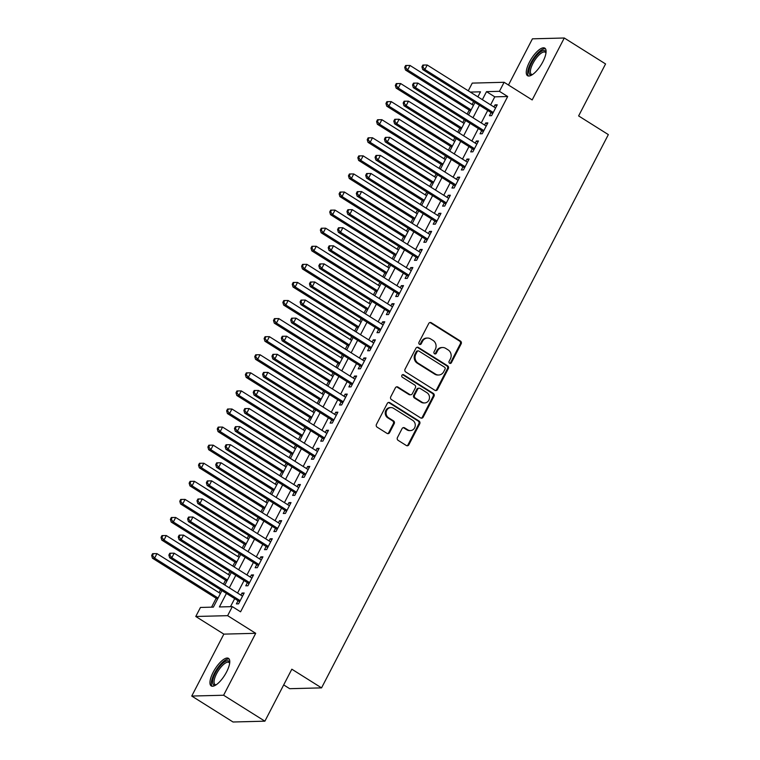<?xml version="1.0" encoding="UTF-8"?>
<svg xmlns="http://www.w3.org/2000/svg" width="760" height="760" viewBox="0 0 760 760"><rect width="100%" height="100%" fill="white"/><g stroke="black" fill="none" stroke-linecap="round" stroke-linejoin="round"><path stroke-width="1.14" d="M449.606 363.251A1.434 1.302 88.5 0 0 451.383 362.719L461.159 343.862A2.042 1.862 88.5 0 0 460.465 341.069L431.281 322.734A2.042 1.862 88.5 0 0 428.744 323.484L418.969 342.342A1.434 1.302 88.5 0 0 420.137 344.489A1.434 1.302 88.5 0 0 421.24 343.767L422.503 341.335A6.545 5.966 88.5 0 1 427.519 338.048A6.545 5.966 88.5 0 1 430.635 338.912L433.067 340.442A6.545 5.966 88.5 0 1 435.309 349.381L434.045 351.823A1.434 1.302 88.5 0 0 435.214 353.96A1.434 1.302 88.5 0 0 436.316 353.248L437.579 350.806A6.545 5.966 88.5 0 1 442.595 347.519A6.545 5.966 88.5 0 1 445.712 348.384L448.144 349.913A6.545 5.966 88.5 0 1 450.385 358.853L449.122 361.294A1.434 1.302 88.5 0 0 449.606 363.251M449.853 363.365A1.434 1.302 88.5 0 0 450.528 362.738L460.303 343.881A2.042 1.862 88.5 0 0 459.601 341.088L430.426 322.753A2.042 1.862 88.5 0 0 429.884 322.525M419.71 344.423A1.434 1.302 88.5 0 0 420.375 343.795L421.638 341.354L422.503 341.335M434.786 353.894A1.434 1.302 88.5 0 0 435.452 353.267L436.715 350.825L437.579 350.806M226.575 671.963A16.264 5.747 -57.9 0 0 228.513 658.369A16.264 5.747 -57.9 0 0 213.142 672.315A16.264 5.747 -57.9 0 0 211.204 685.909A16.264 5.747 -57.9 0 0 226.575 671.963M542.887 61.74A16.264 5.747 -57.9 0 0 544.825 48.146A16.264 5.747 -57.9 0 0 529.454 62.092A16.264 5.747 -57.9 0 0 527.516 75.686A16.264 5.747 -57.9 0 0 542.887 61.74M397.433 437.57A2.042 1.862 88.5 0 0 398.135 440.363L406.324 445.512A2.042 1.862 88.5 0 0 408.861 444.752L419.719 423.814A2.042 1.862 88.5 0 0 419.016 421.021L389.842 402.686A2.042 1.862 88.5 0 0 387.296 403.437L376.447 424.384A2.042 1.862 88.5 0 0 377.15 427.177L387.03 433.39A2.042 1.862 88.5 0 0 389.576 432.63L394.221 423.671A2.042 1.862 88.5 0 0 393.519 420.878L388.616 417.8A5.472 4.987 88.5 0 1 386.241 411.702A5.472 4.987 88.5 0 1 390.934 407.578A5.472 4.987 88.5 0 1 393.537 408.3L412.747 420.375A5.472 4.987 88.5 0 1 415.122 426.464A5.472 4.987 88.5 0 1 410.428 430.587A5.472 4.987 88.5 0 1 407.825 429.865L404.624 427.851A2.042 1.862 88.5 0 0 402.078 428.611L397.433 437.57M264.888 721.173L233.035 722L191.748 696.056L223.601 695.239L264.888 721.173L291.83 669.199L321.556 687.876L608.342 134.605L578.616 115.928L605.568 63.944L564.281 38L532.181 99.93L504.108 82.289L499.425 91.323L507.68 96.51L240.578 611.819L232.322 606.622L227.63 615.667L195.776 616.483L200.459 607.449L213.38 607.116L221.929 590.606M223.601 695.239L255.702 633.308L227.63 615.667M434.929 390.317A2.042 1.862 88.5 0 0 437.475 389.557L448.324 368.619A2.042 1.862 88.5 0 0 447.63 365.826L418.456 347.491A2.042 1.862 88.5 0 0 415.91 348.251L405.051 369.189A2.042 1.862 88.5 0 0 405.755 371.982L434.929 390.317M434.026 396.216L423.168 417.154A2.042 1.862 88.5 0 1 420.631 417.915L391.447 399.579A2.042 1.862 88.5 0 1 390.754 396.786L395.399 387.818A2.042 1.862 88.5 0 1 397.936 387.068L409.773 394.506A2.042 1.862 88.5 0 0 412.309 393.747L415.387 387.799A2.042 1.862 88.5 0 0 414.694 385.006L402.373 377.264A1.434 1.302 88.5 0 1 402.981 374.594A1.434 1.302 88.5 0 1 403.665 374.784L433.323 393.423A2.042 1.862 88.5 0 1 434.026 396.216L433.162 396.235L422.303 417.183L423.168 417.154M564.281 38L532.428 38.826L508.478 85.025M491.083 112.546L489.45 115.719L491.596 115.662L497.22 104.813L495.073 104.87L493.981 106.97M481.716 130.634L480.073 133.798L482.229 133.741L487.853 122.892L485.697 122.949L484.604 125.048M472.34 148.713L470.706 151.876L472.853 151.82L478.477 140.97L476.32 141.027L475.237 143.127M462.973 166.791L461.329 169.955L463.486 169.898L469.101 159.049L466.953 159.106L465.861 161.215M453.596 184.87L451.953 188.034L454.109 187.986L459.733 177.137L457.577 177.194L456.494 179.293M444.229 202.958L442.586 206.121L444.733 206.064L450.357 195.215L448.21 195.273L447.117 197.372M434.853 221.036L433.209 224.2L435.366 224.143L440.99 213.294L438.833 213.351L437.75 215.45M425.476 239.115L423.842 242.278L425.99 242.221L431.613 231.373L429.466 231.429L428.374 233.529M416.109 257.194L414.466 260.357L416.623 260.309L422.247 249.46L420.09 249.508L418.998 251.617M406.733 275.281L405.099 278.445L407.246 278.388L412.87 267.539L410.723 267.596L409.63 269.695M397.366 293.36L395.722 296.523L397.879 296.466L403.503 285.617L401.346 285.674L400.254 287.774M387.99 311.438L386.356 314.602L388.502 314.545L394.126 303.696L391.979 303.753L390.887 305.852M378.623 329.517L376.979 332.68L379.135 332.633L384.759 321.784L382.603 321.831L381.51 323.94M369.246 347.605L367.612 350.769L369.759 350.712L375.383 339.863L373.226 339.919L372.144 342.019M359.879 365.683L358.235 368.847L360.392 368.79L366.006 357.941L363.859 357.998L362.767 360.097M350.502 383.762L348.859 386.925L351.015 386.868L356.639 376.019L354.483 376.077L353.4 378.176M341.135 401.84L339.492 405.004L341.639 404.947L347.263 394.098L345.116 394.155L344.023 396.264M331.759 419.919L330.115 423.092L332.272 423.035L337.896 412.186L335.74 412.243L334.656 414.342M322.382 438.007L320.748 441.17L322.895 441.113L328.519 430.264L326.373 430.322L325.28 432.421M313.015 456.085L311.372 459.249L313.528 459.192L319.152 448.343L316.996 448.4L315.913 450.499M303.639 474.164L302.005 477.327L304.152 477.27L309.776 466.421L307.629 466.478L306.536 468.587M294.272 492.242L292.628 495.406L294.785 495.358L300.409 484.509L298.252 484.566L297.16 486.666M284.895 510.331L283.262 513.494L285.409 513.437L291.033 502.588L288.885 502.645L287.793 504.744M275.528 528.409L273.885 531.572L276.041 531.515L281.666 520.667L279.509 520.723L278.416 522.823M266.152 546.487L264.518 549.651L266.665 549.594L272.289 538.745L270.142 538.802L269.049 540.901M256.785 564.566L255.141 567.73L257.298 567.682L262.922 556.833L260.765 556.88L259.673 558.989M247.409 582.654L245.765 585.817L247.922 585.76L253.545 574.911L251.389 574.968L250.306 577.068M507.68 96.51L494.769 96.843L490.618 104.852M487.72 110.438L481.241 122.939M478.353 128.516L471.874 141.018M468.977 146.594L462.498 159.096M459.61 164.682L453.131 177.175M450.233 182.761L443.755 195.263M440.857 200.839L434.378 213.341M431.49 218.918L425.011 231.42M422.113 237.006L415.634 249.498M412.747 255.084L406.267 267.577M403.37 273.163L396.891 285.665M394.003 291.241L387.524 303.743M384.626 309.329L378.147 321.822M375.259 327.408L368.78 339.901M365.883 345.486L359.404 357.988M356.516 363.565L350.037 376.067M347.139 381.644L340.66 394.145M337.763 399.731L331.293 412.224M328.396 417.81L321.917 430.312M319.019 435.888L312.541 448.39M309.652 453.967L303.173 466.469M300.276 472.055L293.797 484.548M290.909 490.133L284.43 502.626M281.533 508.212L275.053 520.714M272.166 526.29L265.687 538.792M262.789 544.378L256.31 556.871M253.422 562.457L246.943 574.95M244.045 580.535L237.566 593.038M234.678 598.614L230.498 606.67M238.041 600.732L236.398 603.896L238.554 603.839L244.169 592.99L242.022 593.047L240.929 595.146M473.623 101.574L472.112 104.49M469.224 110.076L467.144 114.076M464.255 119.662L462.745 122.578M459.847 128.155L457.776 132.155M454.879 137.74L453.368 140.657M450.48 146.233L448.4 150.243M445.512 155.819L444.001 158.736M441.104 164.321L439.033 168.321M436.135 173.898L434.625 176.814M431.737 182.4L429.656 186.399M426.769 191.986L425.258 194.902M422.36 200.478L420.29 204.478M417.392 210.064L415.881 212.98M412.984 218.557L410.913 222.556M408.025 228.142L406.505 231.059M403.617 236.645L401.546 240.644M398.648 246.221L397.138 249.137M394.24 254.723L392.169 258.723M389.272 264.309L387.762 267.216M384.873 272.802L382.802 276.801M379.905 282.387L378.394 285.304M375.497 290.88L373.426 294.88M370.528 300.466L369.018 303.382M366.13 308.969L364.049 312.968M361.161 318.544L359.651 321.461M356.753 327.047L354.683 331.047M351.785 336.632L350.274 339.54M347.387 345.125L345.306 349.125M342.418 354.711L340.908 357.627M338.01 363.204L335.939 367.203M333.041 372.79L331.531 375.706M328.643 381.283L326.562 385.291M323.674 390.868L322.164 393.784M319.266 399.37L317.195 403.37M314.298 408.947L312.787 411.863M309.89 417.449L307.819 421.448M304.931 427.034L303.42 429.951M300.523 435.527L298.452 439.527M295.555 445.113L294.044 448.029M291.147 453.606L289.076 457.615M286.178 463.191L284.667 466.108M281.779 471.694L279.709 475.693M276.811 481.27L275.3 484.186M272.403 489.772L270.332 493.772M267.434 499.358L265.924 502.265M263.036 507.851L260.955 511.85M258.067 517.436L256.557 520.353M253.659 525.929L251.588 529.929M248.691 535.515L247.18 538.431M244.292 544.017L242.212 548.017M239.324 553.593L237.814 556.51M234.916 562.096L232.845 566.096M229.947 571.681L228.437 574.589M225.549 580.174L223.468 584.174M220.581 589.76L219.07 592.677M216.173 598.253L211.555 607.164M283.689 684.912L289.702 688.693L321.556 687.876M255.702 633.308L223.848 634.125L191.748 696.056M223.848 634.125L195.776 616.483M468.264 90.811L472.255 83.106L504.108 82.289M226.413 593.427L219.402 606.955L232.322 606.622M499.425 91.323L486.514 91.656L482.362 99.664M479.465 105.251L472.986 117.743M470.088 123.329L463.619 135.831M460.721 141.407L454.242 153.909M451.345 159.486L444.866 171.988M441.978 177.574L435.499 190.066M432.601 195.652L426.123 208.155M423.234 213.731L416.755 226.233M413.858 231.809L407.379 244.311M404.491 249.898L398.012 262.39M395.115 267.976L388.635 280.469M385.748 286.055L379.269 298.556M376.371 304.133L369.892 316.635M367.004 322.221L360.525 334.713M357.627 340.299L351.148 352.792M348.251 358.378L341.772 370.88M338.884 376.456L332.405 388.959M329.507 394.544L323.028 407.037M320.14 412.623L313.661 425.115M310.764 430.702L304.285 443.203M301.397 448.78L294.918 461.282M292.02 466.858L285.541 479.36M282.653 484.947L276.174 497.439M273.277 503.025L266.798 515.527M263.91 521.103L257.431 533.606M254.534 539.182L248.054 551.684M245.157 557.27L238.688 569.762M235.79 575.348L229.311 587.841M477.878 96.843L480.481 91.817L470.278 92.074M224.827 585.029L231.306 572.527M234.194 566.95L240.673 554.448M243.57 548.862L250.049 536.37M252.938 530.784L259.416 518.282M262.314 512.706L268.793 500.203M271.69 494.627L278.169 482.125M281.058 476.539L287.536 464.046M290.434 458.46L296.913 445.968M299.801 440.382L306.28 427.88M309.177 422.303L315.656 409.801M318.544 404.215L325.023 391.723M327.921 386.137L334.4 373.644M337.288 368.058L343.767 355.556M346.665 349.98L353.144 337.478M356.031 331.892L362.51 319.399M365.408 313.813L371.887 301.321M374.784 295.735L381.254 283.233M384.151 277.656L390.63 265.154M393.528 259.578L400.007 247.076M402.895 241.49L409.374 228.998M412.272 223.411L418.75 210.909M421.638 205.333L428.117 192.831M431.015 187.255L437.494 174.752M440.382 169.166L446.861 156.674M449.758 151.088L456.237 138.595M459.125 133.009L465.604 120.507M468.502 114.931L474.981 102.429M494.769 96.843L486.514 91.656M495.073 104.87L496.669 105.877M485.697 122.949L487.303 123.956M476.32 141.027L477.926 142.034M466.953 159.106L468.559 160.113M457.577 177.194L459.183 178.191M448.21 195.273L449.806 196.28M438.833 213.351L440.439 214.358M429.466 231.429L431.062 232.436M420.09 249.508L421.695 250.515M410.723 267.596L412.319 268.603M401.346 285.674L402.952 286.681M391.979 303.753L393.575 304.76M382.603 321.831L384.209 322.838M373.226 339.919L374.832 340.926M363.859 357.998L365.465 359.005M354.483 376.077L356.088 377.084M345.116 394.155L346.712 395.162M335.74 412.243L337.345 413.25M326.373 430.322L327.969 431.328M316.996 448.4L318.601 449.407M307.629 466.478L309.225 467.485M298.252 484.566L299.858 485.564M288.885 502.645L290.481 503.652M279.509 520.723L281.115 521.731M270.142 538.802L271.738 539.809M260.765 556.88L262.371 557.887M251.389 574.968L252.994 575.975M242.022 593.047L243.618 594.054M442.595 347.519L441.731 347.538A6.545 5.966 88.5 0 0 436.715 350.825M427.519 338.048L426.664 338.067A6.545 5.966 88.5 0 0 421.638 341.354M435.47 390.545A2.042 1.862 88.5 0 0 436.61 389.585L447.469 368.638A2.042 1.862 88.5 0 0 446.766 365.845L417.591 347.51A2.042 1.862 88.5 0 0 417.05 347.282M445.046 369.141A1.434 1.302 88.5 0 0 444.552 367.194L418.95 351.091A1.434 1.302 88.5 0 0 417.164 351.623L415.834 354.198A6.545 5.966 88.5 0 0 418.076 363.137L435.584 374.138A6.545 5.966 88.5 0 0 438.691 375.003A6.545 5.966 88.5 0 0 443.716 371.716L445.046 369.141M418.266 350.901L417.401 350.93A1.434 1.302 88.5 0 0 416.309 351.642L417.164 351.623M438.691 375.003L437.836 375.031A6.545 5.966 88.5 0 1 434.72 374.158L417.212 363.156A6.545 5.966 88.5 0 1 414.969 354.217L416.309 351.642M421.163 418.142A2.042 1.862 88.5 0 0 422.303 417.183M410.742 394.772L409.877 394.791A2.042 1.862 88.5 0 1 408.909 394.526L397.072 387.087A2.042 1.862 88.5 0 0 396.54 386.859M433.162 396.235A2.042 1.862 88.5 0 0 432.459 393.442L402.8 374.803A1.434 1.302 88.5 0 0 402.553 374.68M422.047 402.22A5.472 4.987 88.5 0 0 424.65 402.942A5.472 4.987 88.5 0 0 429.343 398.82A5.472 4.987 88.5 0 0 426.968 392.72L420.204 388.474A2.042 1.862 88.5 0 0 417.658 389.224L414.58 395.171A2.042 1.862 88.5 0 0 415.283 397.964L422.047 402.22L421.183 402.24A5.472 4.987 88.5 0 0 423.785 402.962L424.65 402.942M419.226 388.198L418.37 388.227A2.042 1.862 88.5 0 0 416.803 389.253L417.658 389.224M421.183 402.24L414.418 397.993A2.042 1.862 88.5 0 1 413.715 395.19L416.803 389.253M410.428 430.587L409.564 430.616A5.472 4.987 88.5 0 1 406.961 429.894L403.759 427.88A2.042 1.862 88.5 0 0 403.218 427.652M390.934 407.578L390.07 407.597A5.472 4.987 88.5 0 0 385.377 411.72A5.472 4.987 88.5 0 0 387.752 417.82L388.616 417.8M387.572 433.618A2.042 1.862 88.5 0 0 388.712 432.659L393.357 423.69A2.042 1.862 88.5 0 0 392.654 420.897L387.752 417.82M406.866 445.74A2.042 1.862 88.5 0 0 408.006 444.78L418.855 423.833A2.042 1.862 88.5 0 0 418.152 421.04L388.977 402.705A2.042 1.862 88.5 0 0 388.436 402.477M473.47 105.346L410.001 65.455L407.654 69.977L405.498 70.034L470.573 110.931M405.565 67.288L406.505 65.484L405.64 65.502L404.7 67.307L405.565 67.288L407.654 69.977L471.124 109.868M406.505 65.484L410.001 65.455M405.498 70.034L404.7 67.307M493.24 112.499L424.868 69.53L427.215 65.008L495.577 107.977M492.67 113.582A2.08 1.9 88.5 0 0 492.404 113.382L422.721 69.587L424.868 69.53L422.788 66.842L423.719 65.037L422.864 65.056L421.923 66.87L422.788 66.842M421.923 66.87L422.721 69.587M427.215 65.008L423.719 65.037M532.142 74.774A14.069 4.969 122.1 0 1 531.677 62.899A14.069 4.969 122.1 0 1 540.445 51.974A14.069 4.969 122.1 0 1 546.012 52.715M545.965 53.096A13.034 4.607 -57.9 0 0 545.253 52.231A13.034 4.607 -57.9 0 0 532.94 63.403A13.034 4.607 -57.9 0 0 531.383 74.299A13.034 4.607 -57.9 0 0 532.475 74.565M545.49 48.811A16.16 5.709 -57.9 0 0 530.822 62.919A16.16 5.709 -57.9 0 0 528.399 76M215.84 685.007A14.069 4.969 122.1 0 1 213.598 677.179A14.069 4.969 122.1 0 1 223.754 662.473A14.069 4.969 122.1 0 1 229.7 662.938M229.653 663.318A13.034 4.607 -57.9 0 0 228.94 662.454A13.034 4.607 -57.9 0 0 224.39 663.774A13.034 4.607 -57.9 0 0 215.831 675.279A13.034 4.607 -57.9 0 0 215.07 684.522A13.034 4.607 -57.9 0 0 216.163 684.788M229.178 659.034A16.16 5.709 -57.9 0 0 224.133 660.924A16.16 5.709 -57.9 0 0 213.883 674.395A16.16 5.709 -57.9 0 0 212.097 686.223M464.094 123.424L400.624 83.534L398.278 88.055L396.131 88.112L461.206 129.01M396.188 85.367L397.128 83.562L396.264 83.581L395.333 85.395L396.188 85.367L398.278 88.055L461.757 127.946M397.128 83.562L400.624 83.534M396.131 88.112L395.333 85.395M454.727 141.502L391.248 101.621L388.911 106.134L386.755 106.191L451.829 147.089M386.821 103.445L387.762 101.64L386.897 101.659L385.956 103.474L386.821 103.445L388.911 106.134L452.38 146.024M387.762 101.64L391.248 101.621M386.755 106.191L385.956 103.474M445.351 159.59L381.881 119.7L379.534 124.222L377.387 124.279L442.462 165.167M377.445 121.534L378.385 119.719L377.52 119.747L376.589 121.552L377.445 121.534L379.534 124.222L443.013 164.103M378.385 119.719L381.881 119.7M377.387 124.279L376.589 121.552M435.983 177.669L372.505 137.779L370.167 142.3L368.011 142.357L433.086 183.245M368.077 139.612L369.008 137.807L368.153 137.826L367.213 139.631L368.077 139.612L370.167 142.3L433.637 182.191M369.008 137.807L372.505 137.779M368.011 142.357L367.213 139.631M483.863 130.577L415.501 87.609L417.848 83.096L486.21 126.055M483.303 131.66A2.08 1.9 88.5 0 0 483.037 131.461L413.345 87.666L415.501 87.609L413.411 84.92L414.352 83.115L413.487 83.135L412.547 84.949L413.411 84.92M412.547 84.949L413.345 87.666M417.848 83.096L414.352 83.115M474.497 148.656L406.125 105.697L408.471 101.175L476.833 144.134M473.926 149.748A2.08 1.9 88.5 0 0 473.66 149.54L403.978 105.754L406.125 105.697L404.035 103.008L404.976 101.194L404.111 101.222L403.18 103.028L404.035 103.008M403.18 103.028L403.978 105.754M408.471 101.175L404.976 101.194M465.12 166.734L396.758 123.775L399.095 119.254L467.466 162.222M464.559 167.827A2.08 1.9 88.5 0 0 464.293 167.627L394.601 123.832L396.758 123.775L394.668 121.087L395.608 119.282L394.744 119.301L393.803 121.106L394.668 121.087M393.803 121.106L394.601 123.832M399.095 119.254L395.608 119.282M455.753 184.822L387.381 141.854L389.728 137.332L458.09 180.3M455.183 185.905A2.08 1.9 88.5 0 0 454.917 185.706L385.234 141.911L387.381 141.854L385.291 139.166L386.232 137.361L385.367 137.38L384.437 139.184L385.291 139.166M384.437 139.184L385.234 141.911M389.728 137.332L386.232 137.361M426.607 195.748L363.137 155.857L360.791 160.379L358.644 160.436L423.719 201.333M358.701 157.691L359.641 155.886L358.777 155.905L357.846 157.709L358.701 157.691L360.791 160.379L424.27 200.269M359.641 155.886L363.137 155.857M358.644 160.436L357.846 157.709M446.376 202.901L378.014 159.932L380.351 155.42L448.723 198.379M445.816 203.984A2.08 1.9 88.5 0 0 445.55 203.784L375.858 159.989L378.014 159.932L375.924 157.244L376.856 155.439L376 155.458L375.06 157.273L375.924 157.244M375.06 157.273L375.858 159.989M380.351 155.42L376.856 155.439M417.24 213.826L353.761 173.945L351.424 178.457L349.267 178.514L414.342 219.412M349.334 175.769L350.265 173.964L349.41 173.983L348.469 175.798L349.334 175.769L351.424 178.457L414.894 218.348M350.265 173.964L353.761 173.945M349.267 178.514L348.469 175.798M437.009 220.98L368.638 178.02L370.984 173.498L439.346 216.457M436.44 222.072A2.08 1.9 88.5 0 0 436.173 221.863L366.491 178.068L368.638 178.02L366.548 175.332L367.488 173.517L366.624 173.546L365.693 175.351L366.548 175.332M365.693 175.351L366.491 178.068M370.984 173.498L367.488 173.517M407.863 231.914L344.394 192.023L342.048 196.545L339.901 196.593L404.966 237.49M339.957 193.857L340.898 192.042L340.034 192.071L339.102 193.876L339.957 193.857L342.048 196.545L405.517 236.427M340.898 192.042L344.394 192.023M339.901 196.593L339.102 193.876M427.633 239.058L359.271 196.099L361.608 191.577L429.979 234.536M427.072 240.15A2.08 1.9 88.5 0 0 426.806 239.951L357.115 196.156L359.271 196.099L357.181 193.41L358.112 191.605L357.257 191.625L356.316 193.429L357.181 193.41M356.316 193.429L357.115 196.156M361.608 191.577L358.112 191.605M398.497 249.992L335.017 210.102L332.68 214.624L330.524 214.681L395.599 255.569M330.591 211.935L331.522 210.13L330.666 210.149L329.726 211.954L330.591 211.935L332.68 214.624L396.15 254.514M331.522 210.13L335.017 210.102M330.524 214.681L329.726 211.954M418.256 257.137L349.894 214.177L352.241 209.655L420.603 252.624M417.696 258.229A2.08 1.9 88.5 0 0 417.43 258.029L347.748 214.234L349.894 214.177L347.805 211.489L348.745 209.684L347.88 209.703L346.949 211.508L347.805 211.489M346.949 211.508L347.748 214.234M352.241 209.655L348.745 209.684M389.12 268.071L325.651 228.18L323.304 232.702L321.147 232.759L386.222 273.657M321.214 230.014L322.154 228.209L321.29 228.228L320.349 230.033L321.214 230.014L323.304 232.702L386.773 272.593M322.154 228.209L325.651 228.18M321.147 232.759L320.349 230.033M379.743 286.149L316.274 246.269L313.927 250.781L311.78 250.838L376.856 291.735M311.847 248.092L312.778 246.287L311.923 246.306L310.983 248.121L311.847 248.092L313.927 250.781L377.406 290.672M312.778 246.287L316.274 246.269M311.78 250.838L310.983 248.121M370.376 304.228L306.907 264.347L304.56 268.869L302.404 268.916L367.479 309.814M302.47 266.18L303.411 264.366L302.547 264.394L301.606 266.199L302.47 266.18L304.56 268.869L368.03 308.75M303.411 264.366L306.907 264.347M302.404 268.916L301.606 266.199M361 322.316L297.53 282.425L295.184 286.947L293.037 287.005L358.112 327.892M293.094 284.259L294.034 282.445L293.17 282.473L292.239 284.278L293.094 284.259L295.184 286.947L358.663 326.838M294.034 282.445L297.53 282.425M293.037 287.005L292.239 284.278M351.633 340.394L288.154 300.504L285.817 305.026L283.66 305.083L348.735 345.981M283.727 302.337L284.667 300.533L283.803 300.551L282.863 302.356L283.727 302.337L285.817 305.026L349.286 344.916M284.667 300.533L288.154 300.504M283.66 305.083L282.863 302.356M342.256 358.473L278.787 318.582L276.44 323.104L274.293 323.161L339.368 364.059M274.351 320.416L275.291 318.611L274.426 318.63L273.495 320.445L274.351 320.416L276.44 323.104L339.919 362.995M275.291 318.611L278.787 318.582M274.293 323.161L273.495 320.445M332.889 376.551L269.41 336.67L267.073 341.183L264.917 341.24L329.992 382.137M264.983 338.494L265.915 336.69L265.059 336.718L264.119 338.523L264.983 338.494L267.073 341.183L330.543 381.073M265.915 336.69L269.41 336.67M264.917 341.24L264.119 338.523M323.513 394.639L260.043 354.749L257.697 359.271L255.55 359.328L320.625 400.216M255.607 356.582L256.548 354.768L255.683 354.797L254.752 356.601L255.607 356.582L257.697 359.271L321.176 399.152M256.548 354.768L260.043 354.749M255.55 359.328L254.752 356.601M314.146 412.718L250.667 372.827L248.33 377.349L246.173 377.406L311.248 418.304M246.24 374.661L247.171 372.856L246.316 372.875L245.376 374.68L246.24 374.661L248.33 377.349L311.799 417.24M247.171 372.856L250.667 372.827M246.173 377.406L245.376 374.68M304.769 430.796L241.3 390.906L238.953 395.428L236.806 395.485L301.872 436.382M236.863 392.74L237.804 390.934L236.939 390.953L236.008 392.768L236.863 392.74L238.953 395.428L302.423 435.318M237.804 390.934L241.3 390.906M236.806 395.485L236.008 392.768M295.402 448.875L231.923 408.994L229.586 413.506L227.43 413.563L292.505 454.461M227.496 410.818L228.427 409.013L227.572 409.032L226.632 410.846L227.496 410.818L229.586 413.506L293.056 453.397M228.427 409.013L231.923 408.994M227.43 413.563L226.632 410.846M286.026 466.963L222.556 427.072L220.21 431.594L218.053 431.642L283.128 472.539M218.12 428.906L219.06 427.091L218.196 427.12L217.255 428.925L218.12 428.906L220.21 431.594L283.68 471.476M219.06 427.091L222.556 427.072M218.053 431.642L217.255 428.925M408.889 275.224L340.527 232.256L342.865 227.743L411.236 270.702M408.329 276.308A2.08 1.9 88.5 0 0 408.053 276.108L338.371 232.313L340.527 232.256L338.438 229.567L339.368 227.762L338.513 227.781L337.573 229.596L338.438 229.567M337.573 229.596L338.371 232.313M342.865 227.743L339.368 227.762M399.513 293.303L331.151 250.344L333.498 245.822L401.859 288.781M398.952 294.395A2.08 1.9 88.5 0 0 398.687 294.187L328.994 250.391L331.151 250.344L329.061 247.655L330.001 245.841L329.137 245.869L328.197 247.674L329.061 247.655M328.197 247.674L328.994 250.391M333.498 245.822L330.001 245.841M390.146 311.381L321.774 268.423L324.121 263.901L392.483 306.859M389.576 312.474A2.08 1.9 88.5 0 0 389.31 312.265L319.627 268.479L321.774 268.423L319.694 265.734L320.625 263.919L319.77 263.948L318.829 265.753L319.694 265.734M318.829 265.753L319.627 268.479M324.121 263.901L320.625 263.919M380.769 329.46L312.408 286.501L314.754 281.979L383.116 324.947M380.209 330.552A2.08 1.9 88.5 0 0 379.943 330.353L310.251 286.558L312.408 286.501L310.317 283.812L311.258 282.007L310.394 282.026L309.453 283.831L310.317 283.812M309.453 283.831L310.251 286.558M314.754 281.979L311.258 282.007M371.402 347.548L303.031 304.579L305.377 300.058L373.74 343.026M370.832 348.631A2.08 1.9 88.5 0 0 370.566 348.431L300.884 304.637L303.031 304.579L300.941 301.891L301.881 300.086L301.017 300.105L300.086 301.919L300.941 301.891M300.086 301.919L300.884 304.637M305.377 300.058L301.881 300.086M362.026 365.626L293.664 322.658L296.01 318.145L364.373 361.104M361.466 366.709A2.08 1.9 88.5 0 0 361.199 366.51L291.507 322.715L293.664 322.658L291.574 319.969L292.514 318.165L291.65 318.183L290.709 319.998L291.574 319.969M290.709 319.998L291.507 322.715M296.01 318.145L292.514 318.165M352.659 383.705L284.287 340.746L286.634 336.224L354.996 379.183M352.089 384.798A2.08 1.9 88.5 0 0 351.823 384.588L282.14 340.803L284.287 340.746L282.197 338.058L283.138 336.243L282.273 336.272L281.342 338.077L282.197 338.058M281.342 338.077L282.14 340.803M286.634 336.224L283.138 336.243M343.283 401.784L274.92 358.824L277.257 354.302L345.629 397.271M342.722 402.876A2.08 1.9 88.5 0 0 342.456 402.676L272.764 358.881L274.92 358.824L272.83 356.136L273.762 354.331L272.906 354.35L271.966 356.155L272.83 356.136M271.966 356.155L272.764 358.881M277.257 354.302L273.762 354.331M333.916 419.872L265.544 376.903L267.89 372.381L336.252 415.349M333.345 420.954A2.08 1.9 88.5 0 0 333.079 420.755L263.397 376.96L265.544 376.903L263.454 374.214L264.394 372.409L263.53 372.428L262.599 374.243L263.454 374.214M262.599 374.243L263.397 376.96M267.89 372.381L264.394 372.409M324.539 437.95L256.177 394.981L258.514 390.469L326.885 433.428M323.978 439.033A2.08 1.9 88.5 0 0 323.712 438.833L254.02 395.038L256.177 394.981L254.087 392.293L255.018 390.488L254.163 390.507L253.222 392.322L254.087 392.293M253.222 392.322L254.02 395.038M258.514 390.469L255.018 390.488M315.172 456.028L246.8 413.07L249.147 408.548L317.509 451.506M314.602 457.121A2.08 1.9 88.5 0 0 314.336 456.912L244.653 413.117L246.8 413.07L244.71 410.381L245.651 408.566L244.786 408.595L243.855 410.4L244.71 410.381M243.855 410.4L244.653 413.117M249.147 408.548L245.651 408.566M305.795 474.107L237.434 431.148L239.77 426.626L308.142 469.585M305.235 475.199A2.08 1.9 88.5 0 0 304.959 475L235.277 431.205L237.434 431.148L235.343 428.459L236.274 426.654L235.419 426.673L234.479 428.478L235.343 428.459M234.479 428.478L235.277 431.205M239.77 426.626L236.274 426.654M276.649 485.041L213.18 445.151L210.843 449.673L208.686 449.73L273.762 490.618M208.753 446.984L209.684 445.18L208.829 445.198L207.888 447.003L208.753 446.984L210.843 449.673L274.312 489.564M209.684 445.18L213.18 445.151M208.686 449.73L207.888 447.003M267.283 503.12L203.813 463.229L201.466 467.751L199.31 467.808L264.385 508.706M199.376 465.063L200.317 463.258L199.452 463.277L198.512 465.082L199.376 465.063L201.466 467.751L264.936 507.642M200.317 463.258L203.813 463.229M199.31 467.808L198.512 465.082M257.906 521.198L194.436 481.317L192.09 485.83L189.943 485.887L255.018 526.784M190 483.141L190.94 481.337L190.076 481.355L189.145 483.17L190 483.141L192.09 485.83L255.569 525.721M190.94 481.337L194.436 481.317M189.943 485.887L189.145 483.17M248.539 539.286L185.07 499.396L182.723 503.918L180.566 503.965L245.641 544.863M180.633 501.229L181.573 499.415L180.709 499.443L179.768 501.248L180.633 501.229L182.723 503.918L246.192 543.799M181.573 499.415L185.07 499.396M180.566 503.965L179.768 501.248M296.419 492.195L228.057 449.226L230.403 444.704L298.765 487.673M295.858 493.278A2.08 1.9 88.5 0 0 295.592 493.078L225.91 449.284L228.057 449.226L225.967 446.538L226.907 444.733L226.043 444.752L225.102 446.557L225.967 446.538M225.102 446.557L225.91 449.284M230.403 444.704L226.907 444.733M287.052 510.273L218.69 467.305L221.027 462.792L289.398 505.751M286.482 511.356A2.08 1.9 88.5 0 0 286.216 511.157L216.534 467.362L218.69 467.305L216.6 464.616L217.531 462.811L216.676 462.83L215.736 464.645L216.6 464.616M215.736 464.645L216.534 467.362M221.027 462.792L217.531 462.811M277.675 528.352L209.314 485.393L211.66 480.871L280.022 523.83M277.115 529.444A2.08 1.9 88.5 0 0 276.849 529.236L207.157 485.44L209.314 485.393L207.223 482.704L208.164 480.89L207.299 480.918L206.359 482.724L207.223 482.704M206.359 482.724L207.157 485.44M211.66 480.871L208.164 480.89M268.308 546.431L199.937 503.471L202.284 498.95L270.645 541.908M267.738 547.523A2.08 1.9 88.5 0 0 267.473 547.314L197.79 503.528L199.937 503.471L197.847 500.783L198.787 498.969L197.932 498.997L196.992 500.802L197.847 500.783M196.992 500.802L197.79 503.528M202.284 498.95L198.787 498.969M239.162 557.365L175.693 517.475L173.346 521.996L171.2 522.053L236.274 562.942M171.256 519.308L172.197 517.494L171.332 517.522L170.401 519.327L171.256 519.308L173.346 521.996L236.825 561.887M172.197 517.494L175.693 517.475M171.2 522.053L170.401 519.327M258.932 564.509L190.57 521.55L192.916 517.028L261.278 559.996M258.372 565.601A2.08 1.9 88.5 0 0 258.106 565.402L188.413 521.607L190.57 521.55L188.48 518.861L189.42 517.056L188.556 517.075L187.615 518.88L188.48 518.861M187.615 518.88L188.413 521.607M192.916 517.028L189.42 517.056M229.795 575.443L166.316 535.553L163.98 540.075L161.823 540.132L226.898 581.029M161.889 537.386L162.82 535.582L161.965 535.6L161.025 537.406L161.889 537.386L163.98 540.075L227.449 579.966M162.82 535.582L166.316 535.553M161.823 540.132L161.025 537.406M249.565 582.597L181.193 539.628L183.54 535.106L251.902 578.075M248.995 583.68A2.08 1.9 88.5 0 0 248.729 583.481L179.046 539.686L181.193 539.628L179.103 536.94L180.044 535.135L179.18 535.154L178.248 536.968L179.103 536.94M178.248 536.968L179.046 539.686M183.54 535.106L180.044 535.135M220.419 593.522L156.95 553.631L154.603 558.153L152.456 558.211L217.531 599.108M152.513 555.465L153.453 553.66L152.589 553.679L151.658 555.494L152.513 555.465L154.603 558.153L218.082 598.044M153.453 553.66L156.95 553.631M152.456 558.211L151.658 555.494M240.189 600.675L171.827 557.716L174.163 553.194L242.535 596.153M239.628 601.768A2.08 1.9 88.5 0 0 239.362 601.559L169.67 557.764L171.827 557.716L169.736 555.028L170.677 553.214L169.812 553.242L168.872 555.047L169.736 555.028M168.872 555.047L169.67 557.764M174.163 553.194L170.677 553.214M450.528 362.738L451.383 362.719M420.375 343.795L421.24 343.767M435.452 353.267L436.316 353.248M430.426 322.753L431.281 322.734M459.601 341.088L460.465 341.069M460.303 343.881L461.159 343.862M417.591 347.51L418.456 347.491M446.766 365.845L447.63 365.826M447.469 368.638L448.324 368.619M436.61 389.585L437.475 389.557M414.969 354.217L415.834 354.198M417.212 363.156L418.076 363.137M434.72 374.158L435.584 374.138M397.072 387.087L397.936 387.068M408.909 394.526L409.773 394.506M402.8 374.803L403.665 374.784M432.459 393.442L433.323 393.423M413.715 395.19L414.58 395.171M414.418 397.993L415.283 397.964M403.759 427.88L404.624 427.851M406.961 429.894L407.825 429.865M392.654 420.897L393.519 420.878M393.357 423.69L394.221 423.671M388.712 432.659L389.576 432.63M388.977 402.705L389.842 402.686M418.152 421.04L419.016 421.021M418.855 423.833L419.719 423.814M408.006 444.78L408.861 444.752"/></g></svg>
